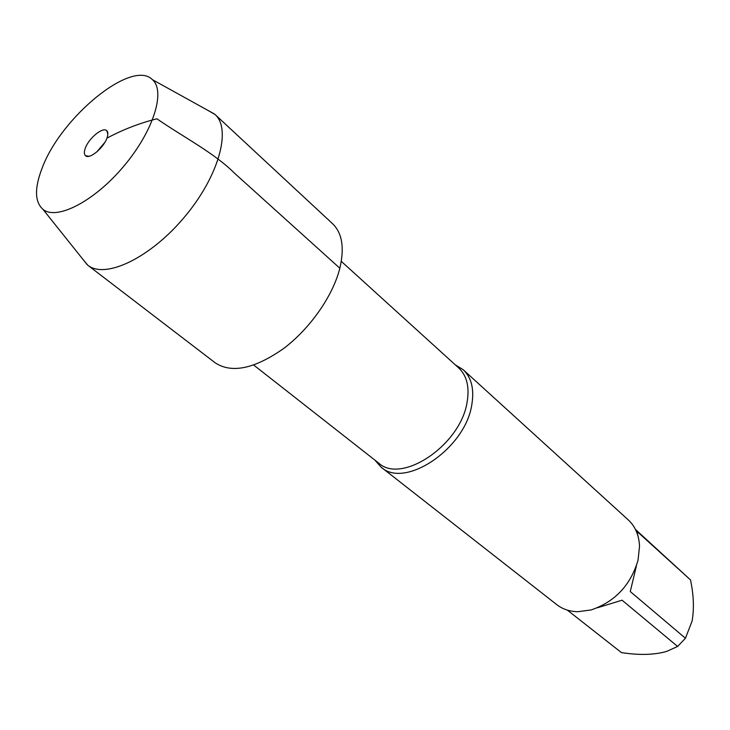 <?xml version="1.0" encoding="UTF-8"?>
<svg xmlns="http://www.w3.org/2000/svg" width="730" height="730" viewBox="0 0 730 730"><rect width="100%" height="100%" fill="white"/><g stroke="black" fill="none" stroke-linecap="round" stroke-linejoin="round"><path stroke-width="1.09" d="M455.228 364.79L463.231 369.754C471.489 377.593 474.354 389.172 471.845 404.502C465.603 448.476 404.73 489.374 381.051 467.1L374.809 460.046M381.051 467.1L556.753 604.632C562.547 609.13 569.528 611.494 577.676 611.722L591.081 609.961C614.861 601.867 630.51 585.332 638.011 560.357L639.526 546.305C639.033 535.218 635.283 526.421 628.284 519.915L463.231 369.754M635.438 529.414L690.489 579.894C693.701 594.831 694.239 608.555 692.104 621.075L685.433 638.248L677.613 646.452L666.736 651.397C654.354 654.956 639.252 655.358 621.44 652.593L567.338 610.116M690.489 579.894L636.861 531.285L638.522 538.156M636.451 565.75L630.264 591.546L685.433 638.248M677.613 646.452L622.07 600.197L597.56 607.734M87.746 265.191L215.195 362.819C231.62 373.587 254.296 368.915 283.231 348.812C309.876 328.892 332.88 296.006 339.851 268.229C344.596 247.844 342.188 233.016 332.615 223.745L215.003 114.464C231.848 129.082 218.635 176.806 184.115 217.476C149.814 258.32 104.983 279.344 87.746 265.191L81.979 258.174M207.119 109.956L215.003 114.464M96.798 151.922L104.855 142.377M85.364 148.044C83.977 151.776 84.041 154.331 85.538 155.727C89.316 159.706 103.496 148.117 106.918 138.162C108.232 134.512 108.168 132.002 106.717 130.643C102.894 126.646 88.859 138.125 85.364 148.044M42.258 167.8C34.401 187.957 34.639 201.799 42.951 209.337C56.548 220.697 94.106 201.544 123.625 166.404C153.318 131.409 165.911 91.168 152.424 79.67C132.167 58.665 61.119 117.001 42.258 167.8M106.918 138.162C122.713 129.694 139.375 123.242 156.904 118.798C183.887 137.422 214.374 152.981 234.613 173.293L339.851 268.229M376.817 461.625L378.605 463.021C401.619 484.711 460.949 444.771 467.136 401.911C469.618 386.955 466.844 375.658 458.796 368.029L457.117 366.506M458.796 368.029L341.302 261.349M378.605 463.021L253.73 365.073M107.858 134.046L106.717 130.643M89.078 156.284L85.538 155.727M42.951 209.337L87.326 264.862M152.424 79.67L214.611 114.099"/></g></svg>
